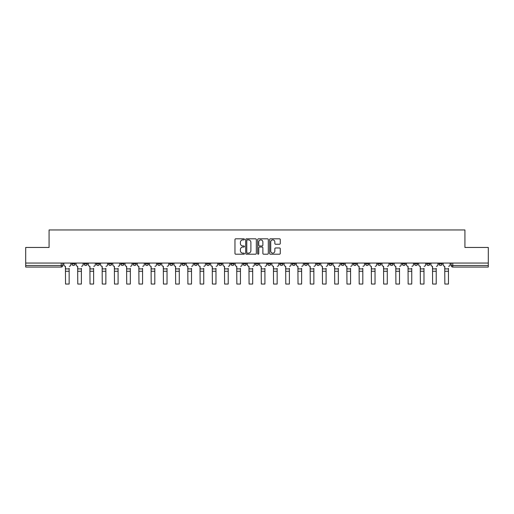 <?xml version="1.0" encoding="UTF-8"?>
<svg xmlns="http://www.w3.org/2000/svg" width="514" height="514" viewBox="0 0 514 514"><rect width="100%" height="100%" fill="white"/><g stroke="black" fill="none" stroke-linecap="round" stroke-linejoin="round"><path stroke-width="0.77" d="M244.452 239.351A0.54 0.54 0 0 0 243.912 238.811L235.733 238.811A0.771 0.771 0 0 0 234.962 239.582L234.962 253.441A0.771 0.771 0 0 0 235.733 254.205L243.912 254.205A0.54 0.54 0 0 0 244.452 253.672A0.54 0.54 0 0 0 243.912 253.132L242.852 253.132A2.461 2.461 0 0 1 240.391 250.665L240.391 249.515A2.461 2.461 0 0 1 242.852 247.048L243.912 247.048A0.54 0.54 0 0 0 244.452 246.508A0.54 0.54 0 0 0 243.912 245.968L242.852 245.968A2.461 2.461 0 0 1 240.391 243.507L240.391 242.351A2.461 2.461 0 0 1 242.852 239.89L243.912 239.89A0.54 0.54 0 0 0 244.452 239.351M402.256 263.059L402.256 263.92L405.398 263.92A1.568 1.568 0 0 1 403.824 265.487A1.568 1.568 0 0 1 402.256 263.92L402.256 263.059M390.023 263.059L390.023 263.92L393.159 263.92A1.568 1.568 0 0 1 391.591 265.487A1.568 1.568 0 0 1 390.023 263.92L390.023 263.059M316.611 263.059L316.611 263.92L319.747 263.92A1.568 1.568 0 0 1 318.179 265.487A1.568 1.568 0 0 1 316.611 263.92L316.611 263.059M304.372 263.059L304.372 263.92L307.513 263.92A1.568 1.568 0 0 1 305.939 265.487A1.568 1.568 0 0 1 304.372 263.92L304.372 263.059M292.138 263.059L292.138 263.92L295.274 263.92A1.568 1.568 0 0 1 293.706 265.487A1.568 1.568 0 0 1 292.138 263.92L292.138 263.059M267.666 263.059L267.666 263.92L270.807 263.92A1.568 1.568 0 0 1 269.233 265.487A1.568 1.568 0 0 1 267.666 263.92L267.666 263.059M243.193 263.92L243.193 263.059L243.193 263.92A1.568 1.568 0 0 0 244.767 265.487A1.568 1.568 0 0 1 243.193 263.92L246.334 263.92A1.568 1.568 0 0 1 244.767 265.487A1.568 1.568 0 0 0 246.334 263.92L246.334 263.059L246.334 263.92M230.959 263.92L230.959 263.059L230.959 263.92A1.568 1.568 0 0 0 232.527 265.487A1.568 1.568 0 0 1 230.959 263.92L234.095 263.92A1.568 1.568 0 0 1 232.527 265.487M218.726 263.92L218.726 263.059L218.726 263.92A1.568 1.568 0 0 0 220.294 265.487A1.568 1.568 0 0 1 218.726 263.92L221.862 263.92A1.568 1.568 0 0 1 220.294 265.487A1.568 1.568 0 0 0 221.862 263.92L221.862 263.059L221.862 263.92M206.487 263.059L206.487 263.92L209.628 263.92A1.568 1.568 0 0 1 208.061 265.487A1.568 1.568 0 0 1 206.487 263.92L206.487 263.059M194.253 263.059L194.253 263.92L197.389 263.92A1.568 1.568 0 0 1 195.821 265.487A1.568 1.568 0 0 1 194.253 263.92L194.253 263.059M182.02 263.059L182.02 263.92L185.156 263.92A1.568 1.568 0 0 1 183.588 265.487A1.568 1.568 0 0 1 182.02 263.92L182.02 263.059M169.781 263.92L169.781 263.059L169.781 263.92A1.568 1.568 0 0 0 171.348 265.487A1.568 1.568 0 0 1 169.781 263.92L172.922 263.92A1.568 1.568 0 0 1 171.348 265.487M145.308 263.92L145.308 263.059L145.308 263.92A1.568 1.568 0 0 0 146.882 265.487A1.568 1.568 0 0 1 145.308 263.92L148.45 263.92A1.568 1.568 0 0 1 146.882 265.487A1.568 1.568 0 0 0 148.45 263.92L148.45 263.059L148.45 263.92M133.075 263.92L133.075 263.059L133.075 263.92A1.568 1.568 0 0 0 134.642 265.487A1.568 1.568 0 0 1 133.075 263.92L136.21 263.92A1.568 1.568 0 0 1 134.642 265.487A1.568 1.568 0 0 0 136.21 263.92L136.21 263.059L136.21 263.92M120.841 263.92L120.841 263.059L120.841 263.92A1.568 1.568 0 0 0 122.409 265.487A1.568 1.568 0 0 1 120.841 263.92L123.977 263.92A1.568 1.568 0 0 1 122.409 265.487A1.568 1.568 0 0 0 123.977 263.92L123.977 263.059L123.977 263.92M108.602 263.92L108.602 263.059L108.602 263.92A1.568 1.568 0 0 0 110.176 265.487A1.568 1.568 0 0 1 108.602 263.92L111.744 263.92A1.568 1.568 0 0 1 110.176 265.487M96.369 263.059L96.369 263.92L99.504 263.92A1.568 1.568 0 0 1 97.936 265.487A1.568 1.568 0 0 1 96.369 263.92L96.369 263.059M84.135 263.92L84.135 263.059L84.135 263.92A1.568 1.568 0 0 0 85.703 265.487A1.568 1.568 0 0 1 84.135 263.92L87.271 263.92A1.568 1.568 0 0 1 85.703 265.487A1.568 1.568 0 0 0 87.271 263.92L87.271 263.059L87.271 263.92M279.5 244.24A0.771 0.771 0 0 0 280.271 243.469L280.271 239.582A0.771 0.771 0 0 0 279.5 238.811L270.415 238.811A0.771 0.771 0 0 0 269.644 239.582L269.644 253.441A0.771 0.771 0 0 0 270.415 254.205L279.5 254.205A0.771 0.771 0 0 0 280.271 253.441L280.271 248.744A0.771 0.771 0 0 0 279.5 247.973L275.613 247.973A0.771 0.771 0 0 0 274.842 248.744L274.842 251.07A2.062 2.062 0 0 1 272.78 253.132A2.062 2.062 0 0 1 270.724 251.07L270.724 241.946A2.062 2.062 0 0 1 272.78 239.89A2.062 2.062 0 0 1 274.842 241.946L274.842 243.469A0.771 0.771 0 0 0 275.613 244.24L279.5 244.24M25.7 263.059L25.7 247.452L49.074 247.452L49.074 229.957L464.926 229.957L464.926 247.452L488.3 247.452L488.3 263.059L25.7 263.059L25.7 265.487L62.798 265.487L62.798 263.059L62.798 265.487A1.568 1.568 0 0 1 61.23 267.062L25.7 267.062L25.7 265.487M256.325 239.582A0.771 0.771 0 0 0 255.554 238.811L246.469 238.811A0.771 0.771 0 0 0 245.705 239.582L245.705 253.441A0.771 0.771 0 0 0 246.469 254.205L255.554 254.205A0.771 0.771 0 0 0 256.325 253.441L256.325 239.582M258.446 238.811L267.531 238.811A0.771 0.771 0 0 1 268.295 239.582L268.295 253.441A0.771 0.771 0 0 1 267.531 254.205L263.637 254.205A0.771 0.771 0 0 1 262.872 253.441L262.872 247.819A0.771 0.771 0 0 0 262.101 247.048L259.519 247.048A0.771 0.771 0 0 0 258.754 247.819L258.754 253.672A0.54 0.54 0 0 1 258.214 254.205A0.54 0.54 0 0 1 257.675 253.672L257.675 239.582A0.771 0.771 0 0 1 258.446 238.811M451.202 263.059L451.202 265.487L488.3 265.487L488.3 267.062L452.77 267.062A1.568 1.568 0 0 1 451.202 265.487A1.568 1.568 0 0 0 452.77 267.062L452.77 263.059M488.3 263.059L488.3 265.487M442.104 263.059L442.104 263.92A1.568 1.568 0 0 1 440.537 265.487A1.568 1.568 0 0 1 438.962 263.92A1.568 1.568 0 0 0 440.537 265.487M438.962 263.059L438.962 263.92L442.104 263.92M429.865 263.059L429.865 263.92A1.568 1.568 0 0 1 428.297 265.487A1.568 1.568 0 0 1 426.729 263.92L429.865 263.92M426.729 263.059L426.729 263.92M417.631 263.059L417.631 263.92A1.568 1.568 0 0 1 416.064 265.487A1.568 1.568 0 0 1 414.496 263.92L417.631 263.92M414.496 263.059L414.496 263.92M405.398 263.059L405.398 263.92M393.159 263.059L393.159 263.92L393.159 263.059M380.925 263.059L380.925 263.92A1.568 1.568 0 0 1 379.358 265.487A1.568 1.568 0 0 1 377.79 263.92L380.925 263.92M377.79 263.059L377.79 263.92M368.692 263.059L368.692 263.92A1.568 1.568 0 0 1 367.118 265.487A1.568 1.568 0 0 1 365.55 263.92L368.692 263.92M365.55 263.059L365.55 263.92M356.453 263.059L356.453 263.92A1.568 1.568 0 0 1 354.885 265.487A1.568 1.568 0 0 1 353.317 263.92L356.453 263.92M353.317 263.059L353.317 263.92M344.219 263.059L344.219 263.92A1.568 1.568 0 0 1 342.652 265.487A1.568 1.568 0 0 1 341.078 263.92L344.219 263.92M341.078 263.059L341.078 263.92M331.98 263.059L331.98 263.92A1.568 1.568 0 0 1 330.412 265.487A1.568 1.568 0 0 1 328.844 263.92L331.98 263.92M328.844 263.059L328.844 263.92M319.747 263.059L319.747 263.92A1.568 1.568 0 0 1 318.179 265.487M307.513 263.059L307.513 263.92M295.274 263.92L295.274 263.059L295.274 263.92A1.568 1.568 0 0 1 293.706 265.487M283.041 263.059L283.041 263.92A1.568 1.568 0 0 1 281.473 265.487A1.568 1.568 0 0 1 279.905 263.92A1.568 1.568 0 0 0 281.473 265.487A1.568 1.568 0 0 0 283.041 263.92L279.905 263.92L279.905 263.059M270.807 263.92L270.807 263.059L270.807 263.92A1.568 1.568 0 0 1 269.233 265.487M258.568 263.059L258.568 263.92A1.568 1.568 0 0 1 257 265.487A1.568 1.568 0 0 1 255.432 263.92A1.568 1.568 0 0 0 257 265.487M255.432 263.059L255.432 263.92L258.568 263.92M234.095 263.059L234.095 263.92L234.095 263.059M209.628 263.92L209.628 263.059L209.628 263.92A1.568 1.568 0 0 1 208.061 265.487M197.389 263.92L197.389 263.059L197.389 263.92A1.568 1.568 0 0 1 195.821 265.487M185.156 263.92L185.156 263.059L185.156 263.92A1.568 1.568 0 0 1 183.588 265.487M172.922 263.059L172.922 263.92L172.922 263.059M160.683 263.92L160.683 263.059L160.683 263.92A1.568 1.568 0 0 1 159.115 265.487A1.568 1.568 0 0 1 157.547 263.92L160.683 263.92A1.568 1.568 0 0 1 159.115 265.487M157.547 263.059L157.547 263.92M111.744 263.059L111.744 263.92L111.744 263.059M99.504 263.92L99.504 263.059L99.504 263.92A1.568 1.568 0 0 1 97.936 265.487M75.038 263.92L75.038 263.059L75.038 263.92A1.568 1.568 0 0 1 73.463 265.487A1.568 1.568 0 0 1 71.896 263.92L75.038 263.92A1.568 1.568 0 0 1 73.463 265.487M71.896 263.059L71.896 263.92M61.23 263.059L61.23 267.062A1.568 1.568 0 0 0 62.798 265.487M247.318 239.89A0.54 0.54 0 0 0 246.778 240.43L246.778 252.592A0.54 0.54 0 0 0 247.318 253.132L248.435 253.132A2.461 2.461 0 0 0 250.896 250.665L250.896 242.351A2.461 2.461 0 0 0 248.435 239.89L247.318 239.89M262.872 241.985A2.062 2.062 0 0 0 260.81 239.929A2.062 2.062 0 0 0 258.754 241.985L258.754 245.204A0.771 0.771 0 0 0 259.519 245.968L262.101 245.968A0.771 0.771 0 0 0 262.872 245.204L262.872 241.985M69.152 271.257L65.541 271.257M63.858 264.704L63.858 263.059L63.858 264.704A1.568 1.568 0 0 0 65.426 266.278L65.541 268.314M65.426 266.278L65.541 284.043L69.152 284.043L69.152 268.314M70.836 264.704L70.836 263.059L70.836 264.704A1.568 1.568 0 0 1 69.268 266.278M69.152 284.043L65.541 284.043M81.385 271.257L77.781 271.257M76.091 264.704L76.091 263.059L76.091 264.704A1.568 1.568 0 0 0 77.659 266.278L77.781 268.314M77.659 266.278L77.781 284.043L81.385 284.043L81.385 268.314M83.075 264.704L83.075 263.059L83.075 264.704A1.568 1.568 0 0 1 81.508 266.278M93.625 271.257L90.014 271.257M88.331 264.704L88.331 263.059L88.331 264.704A1.568 1.568 0 0 0 89.899 266.278L90.014 268.314M89.899 266.278L90.014 284.043L93.625 284.043L93.625 268.314M95.308 264.704L95.308 263.059L95.308 264.704A1.568 1.568 0 0 1 93.741 266.278M81.385 284.043L77.781 284.043M93.625 284.043L90.014 284.043M105.858 271.257L102.254 271.257M100.564 264.704L100.564 263.059L100.564 264.704A1.568 1.568 0 0 0 102.132 266.278L102.254 268.314M102.132 266.278L102.254 284.043L105.858 284.043L105.858 268.314M107.548 264.704L107.548 263.059L107.548 264.704A1.568 1.568 0 0 1 105.974 266.278M118.091 271.257L114.487 271.257M112.797 264.704L112.797 263.059L112.797 264.704A1.568 1.568 0 0 0 114.371 266.278L114.487 268.314M114.371 266.278L114.487 284.043L118.091 284.043L118.091 268.314M119.781 264.704L119.781 263.059L119.781 264.704A1.568 1.568 0 0 1 118.214 266.278M130.331 271.257L126.72 271.257M125.037 264.704L125.037 263.059L125.037 264.704A1.568 1.568 0 0 0 126.605 266.278L126.72 268.314M126.605 266.278L126.72 284.043L130.331 284.043L130.331 268.314M132.014 264.704L132.014 263.059L132.014 264.704A1.568 1.568 0 0 1 130.447 266.278M105.858 284.043L102.254 284.043M118.091 284.043L114.487 284.043M130.331 284.043L126.72 284.043M142.564 271.257L138.96 271.257M137.27 264.704L137.27 263.059L137.27 264.704A1.568 1.568 0 0 0 138.838 266.278L138.96 268.314M138.838 266.278L138.96 284.043L142.564 284.043L142.564 268.314M144.254 264.704L144.254 263.059L144.254 264.704A1.568 1.568 0 0 1 142.686 266.278M142.564 284.043L138.96 284.043M154.804 271.257L151.193 271.257M149.51 264.704L149.51 263.059L149.51 264.704A1.568 1.568 0 0 0 151.077 266.278L151.193 268.314M151.077 266.278L151.193 284.043L154.804 284.043L154.804 268.314M156.487 264.704L156.487 263.059L156.487 264.704A1.568 1.568 0 0 1 154.92 266.278M154.804 284.043L151.193 284.043M167.037 271.257L163.426 271.257M161.743 264.704L161.743 263.059L161.743 264.704A1.568 1.568 0 0 0 163.311 266.278L163.426 268.314M163.311 266.278L163.426 284.043L167.037 284.043L167.037 268.314M168.721 264.704L168.721 263.059L168.721 264.704A1.568 1.568 0 0 1 167.153 266.278M167.037 284.043L163.426 284.043M179.27 271.257L175.666 271.257M173.976 264.704L173.976 263.059L173.976 264.704A1.568 1.568 0 0 0 175.544 266.278L175.666 268.314M175.544 266.278L175.666 284.043L179.27 284.043L179.27 268.314M180.96 264.704L180.96 263.059L180.96 264.704A1.568 1.568 0 0 1 179.392 266.278M179.27 284.043L175.666 284.043M191.51 271.257L187.899 271.257M186.216 264.704L186.216 263.059L186.216 264.704A1.568 1.568 0 0 0 187.783 266.278L187.899 268.314M187.783 266.278L187.899 284.043L191.51 284.043L191.51 268.314M193.193 264.704L193.193 263.059L193.193 264.704A1.568 1.568 0 0 1 191.626 266.278M191.51 284.043L187.899 284.043M203.743 271.257L200.139 271.257M198.449 264.704L198.449 263.059L198.449 264.704A1.568 1.568 0 0 0 200.017 266.278L200.139 268.314M200.017 266.278L200.139 284.043L203.743 284.043L203.743 268.314M205.433 264.704L205.433 263.059L205.433 264.704A1.568 1.568 0 0 1 203.859 266.278M203.743 284.043L200.139 284.043M215.976 271.257L212.372 271.257M210.682 264.704L210.682 263.059L210.682 264.704A1.568 1.568 0 0 0 212.256 266.278L212.372 268.314M212.256 266.278L212.372 284.043L215.976 284.043L215.976 268.314M217.666 264.704L217.666 263.059L217.666 264.704A1.568 1.568 0 0 1 216.098 266.278M215.976 284.043L212.372 284.043M228.216 271.257L224.605 271.257M222.922 264.704L222.922 263.059L222.922 264.704A1.568 1.568 0 0 0 224.489 266.278L224.605 268.314M224.489 266.278L224.605 284.043L228.216 284.043L228.216 268.314M229.899 264.704L229.899 263.059L229.899 264.704A1.568 1.568 0 0 1 228.332 266.278M228.216 284.043L224.605 284.043M240.449 271.257L236.845 271.257M235.155 264.704L235.155 263.059L235.155 264.704A1.568 1.568 0 0 0 236.723 266.278L236.845 268.314M236.723 266.278L236.845 284.043L240.449 284.043L240.449 268.314M242.139 264.704L242.139 263.059L242.139 264.704A1.568 1.568 0 0 1 240.571 266.278M240.449 284.043L236.845 284.043M252.689 271.257L249.078 271.257M247.395 264.704L247.395 263.059L247.395 264.704A1.568 1.568 0 0 0 248.962 266.278L249.078 268.314M248.962 266.278L249.078 284.043L252.689 284.043L252.689 268.314M254.372 264.704L254.372 263.059L254.372 264.704A1.568 1.568 0 0 1 252.804 266.278M252.689 284.043L249.078 284.043M264.922 271.257L261.311 271.257M259.628 264.704L259.628 263.059L259.628 264.704A1.568 1.568 0 0 0 261.196 266.278L261.311 268.314M261.196 266.278L261.311 284.043L264.922 284.043L264.922 268.314M266.605 264.704L266.605 263.059L266.605 264.704A1.568 1.568 0 0 1 265.038 266.278M264.922 284.043L261.311 284.043M277.155 271.257L273.551 271.257M271.861 264.704L271.861 263.059L271.861 264.704A1.568 1.568 0 0 0 273.429 266.278L273.551 268.314M273.429 266.278L273.551 284.043L277.155 284.043L277.155 268.314M278.845 264.704L278.845 263.059L278.845 264.704A1.568 1.568 0 0 1 277.277 266.278M277.155 284.043L273.551 284.043M289.395 271.257L285.784 271.257M284.101 264.704L284.101 263.059L284.101 264.704A1.568 1.568 0 0 0 285.668 266.278L285.784 268.314M285.668 266.278L285.784 284.043L289.395 284.043L289.395 268.314M291.078 264.704L291.078 263.059L291.078 264.704A1.568 1.568 0 0 1 289.51 266.278M289.395 284.043L285.784 284.043M301.628 271.257L298.024 271.257M296.334 264.704L296.334 263.059L296.334 264.704A1.568 1.568 0 0 0 297.902 266.278L298.024 268.314M297.902 266.278L298.024 284.043L301.628 284.043L301.628 268.314M303.318 264.704L303.318 263.059L303.318 264.704A1.568 1.568 0 0 1 301.744 266.278M301.628 284.043L298.024 284.043M313.861 271.257L310.257 271.257M308.567 264.704L308.567 263.059L308.567 264.704A1.568 1.568 0 0 0 310.141 266.278L310.257 268.314M310.141 266.278L310.257 284.043L313.861 284.043L313.861 268.314M315.551 264.704L315.551 263.059L315.551 264.704A1.568 1.568 0 0 1 313.983 266.278M313.861 284.043L310.257 284.043M326.101 271.257L322.49 271.257M320.807 264.704L320.807 263.059L320.807 264.704A1.568 1.568 0 0 0 322.374 266.278L322.49 268.314M322.374 266.278L322.49 284.043L326.101 284.043L326.101 268.314M327.784 264.704L327.784 263.059L327.784 264.704A1.568 1.568 0 0 1 326.217 266.278M326.101 284.043L322.49 284.043M338.334 271.257L334.73 271.257M333.04 264.704L333.04 263.059L333.04 264.704A1.568 1.568 0 0 0 334.608 266.278L334.73 268.314M334.608 266.278L334.73 284.043L338.334 284.043L338.334 268.314M340.024 264.704L340.024 263.059L340.024 264.704A1.568 1.568 0 0 1 338.456 266.278M338.334 284.043L334.73 284.043M350.574 271.257L346.963 271.257M345.279 264.704L345.279 263.059L345.279 264.704A1.568 1.568 0 0 0 346.847 266.278L346.963 268.314M346.847 266.278L346.963 284.043L350.574 284.043L350.574 268.314M352.257 264.704L352.257 263.059L352.257 264.704A1.568 1.568 0 0 1 350.689 266.278M350.574 284.043L346.963 284.043M362.807 271.257L359.196 271.257M357.513 264.704L357.513 263.059L357.513 264.704A1.568 1.568 0 0 0 359.08 266.278L359.196 268.314M359.08 266.278L359.196 284.043L362.807 284.043L362.807 268.314M364.49 264.704L364.49 263.059L364.49 264.704A1.568 1.568 0 0 1 362.923 266.278M362.807 284.043L359.196 284.043M375.04 271.257L371.436 271.257M369.746 264.704L369.746 263.059L369.746 264.704A1.568 1.568 0 0 0 371.314 266.278L371.436 268.314M371.314 266.278L371.436 284.043L375.04 284.043L375.04 268.314M376.73 264.704L376.73 263.059L376.73 264.704A1.568 1.568 0 0 1 375.162 266.278M375.04 284.043L371.436 284.043M387.28 271.257L383.669 271.257M381.986 264.704L381.986 263.059L381.986 264.704A1.568 1.568 0 0 0 383.553 266.278L383.669 268.314M383.553 266.278L383.669 284.043L387.28 284.043L387.28 268.314M388.963 264.704L388.963 263.059L388.963 264.704A1.568 1.568 0 0 1 387.395 266.278M387.28 284.043L383.669 284.043M399.513 271.257L395.909 271.257M394.219 264.704L394.219 263.059L394.219 264.704A1.568 1.568 0 0 0 395.786 266.278L395.909 268.314M395.786 266.278L395.909 284.043L399.513 284.043L399.513 268.314M401.203 264.704L401.203 263.059L401.203 264.704A1.568 1.568 0 0 1 399.629 266.278M399.513 284.043L395.909 284.043M411.746 271.257L408.142 271.257M406.452 264.704L406.452 263.059L406.452 264.704A1.568 1.568 0 0 0 408.026 266.278L408.142 268.314M408.026 266.278L408.142 284.043L411.746 284.043L411.746 268.314M413.436 264.704L413.436 263.059L413.436 264.704A1.568 1.568 0 0 1 411.868 266.278M411.746 284.043L408.142 284.043M423.986 271.257L420.375 271.257M418.692 264.704L418.692 263.059L418.692 264.704A1.568 1.568 0 0 0 420.259 266.278L420.375 268.314M420.259 266.278L420.375 284.043L423.986 284.043L423.986 268.314M425.669 264.704L425.669 263.059L425.669 264.704A1.568 1.568 0 0 1 424.101 266.278M423.986 284.043L420.375 284.043M436.219 271.257L432.615 271.257M430.925 264.704L430.925 263.059L430.925 264.704A1.568 1.568 0 0 0 432.492 266.278L432.615 268.314M432.492 266.278L432.615 284.043L436.219 284.043L436.219 268.314M437.909 264.704L437.909 263.059L437.909 264.704A1.568 1.568 0 0 1 436.341 266.278M436.219 284.043L432.615 284.043M448.459 271.257L444.848 271.257M443.164 264.704L443.164 263.059L443.164 264.704A1.568 1.568 0 0 0 444.732 266.278L444.848 268.314M444.732 266.278L444.848 284.043L448.459 284.043L448.459 268.314M450.142 264.704L450.142 263.059L450.142 264.704A1.568 1.568 0 0 1 448.574 266.278M448.459 284.043L444.848 284.043M69.152 268.899L65.541 268.899M81.385 268.899L77.781 268.899M93.625 268.899L90.014 268.899M105.858 268.899L102.254 268.899M118.091 268.899L114.487 268.899M130.331 268.899L126.72 268.899M142.564 268.899L138.96 268.899M154.804 268.899L151.193 268.899M167.037 268.899L163.426 268.899M179.27 268.899L175.666 268.899M191.51 268.899L187.899 268.899M203.743 268.899L200.139 268.899M215.976 268.899L212.372 268.899M228.216 268.899L224.605 268.899M240.449 268.899L236.845 268.899M252.689 268.899L249.078 268.899M264.922 268.899L261.311 268.899M277.155 268.899L273.551 268.899M289.395 268.899L285.784 268.899M301.628 268.899L298.024 268.899M313.861 268.899L310.257 268.899M326.101 268.899L322.49 268.899M338.334 268.899L334.73 268.899M350.574 268.899L346.963 268.899M362.807 268.899L359.196 268.899M375.04 268.899L371.436 268.899M387.28 268.899L383.669 268.899M399.513 268.899L395.909 268.899M411.746 268.899L408.142 268.899M423.986 268.899L420.375 268.899M436.219 268.899L432.615 268.899M448.459 268.899L444.848 268.899"/></g></svg>
